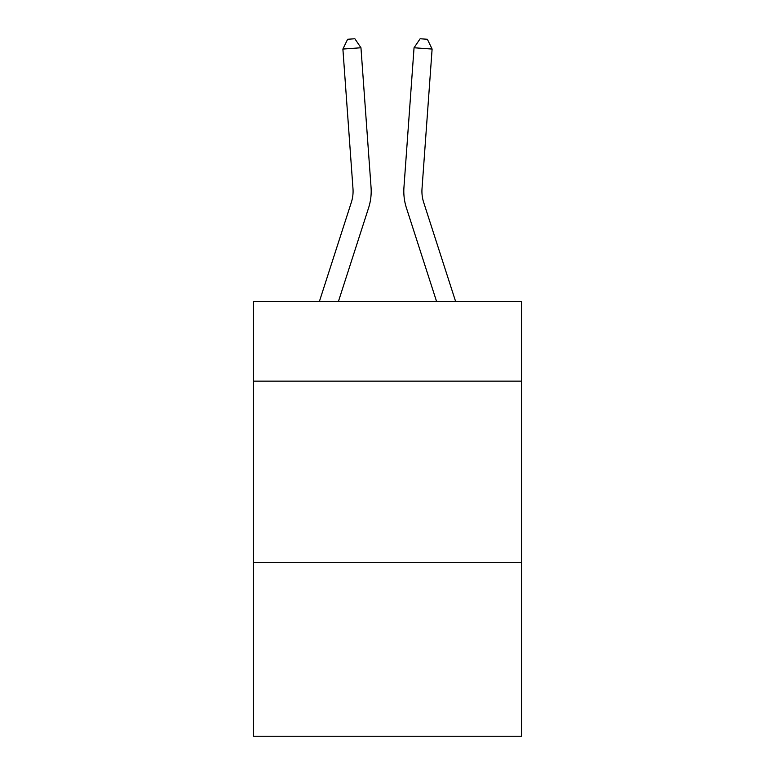 <?xml version="1.0" encoding="UTF-8"?>
<svg xmlns="http://www.w3.org/2000/svg" width="775" height="775" viewBox="0 0 775 775"><rect width="100%" height="100%" fill="white"/><g stroke="black" fill="none" stroke-linecap="round" stroke-linejoin="round"><path stroke-width="1.16" d="M521.575 381.145L521.575 301.427L253.425 301.427L253.425 381.145L521.575 381.145L521.575 736.25L253.425 736.25L253.425 381.145M521.575 562.321L253.425 562.321M371.051 187.347L360.956 47.759L371.051 187.347A54.357 54.357 159.1 0 1 368.571 207.952L338.442 301.427M352.983 188.654A36.231 36.231 -20.9 0 1 351.327 202.391A36.231 36.231 -20.9 0 0 352.983 188.654A36.231 36.231 -20.9 0 1 351.327 202.391A36.231 36.231 -20.9 0 0 352.983 188.654A36.231 36.231 -20.9 0 1 351.327 202.391A36.231 36.231 -20.9 0 0 352.983 188.654A36.231 36.231 -20.9 0 1 351.327 202.391A36.231 36.231 -20.9 0 0 352.983 188.654A36.231 36.231 -20.9 0 1 351.327 202.391A36.231 36.231 -20.9 0 0 352.983 188.654A36.231 36.231 -20.9 0 1 351.327 202.391A36.231 36.231 -20.9 0 0 352.983 188.654A36.231 36.231 -20.9 0 1 351.327 202.391A36.231 36.231 -20.9 0 0 352.983 188.654A36.231 36.231 -20.9 0 1 351.327 202.391L319.407 301.427L351.327 202.391A36.231 36.231 -36.8 0 0 352.983 188.654L342.889 49.057L347.626 39.273L354.853 38.75L360.956 47.759L342.889 49.057M455.593 301.427L423.673 202.391A36.231 36.231 36.8 0 1 422.017 188.654L432.111 49.057L414.044 47.759L403.949 187.347A54.357 54.357 -159.1 0 0 406.429 207.952L436.558 301.427M423.673 202.391A36.231 36.231 20.9 0 1 422.017 188.654A36.231 36.231 20.9 0 0 423.673 202.391A36.231 36.231 20.9 0 1 422.017 188.654A36.231 36.231 20.9 0 0 423.673 202.391A36.231 36.231 20.9 0 1 422.017 188.654A36.231 36.231 20.9 0 0 423.673 202.391A36.231 36.231 20.9 0 1 422.017 188.654A36.231 36.231 20.9 0 0 423.673 202.391A36.231 36.231 20.9 0 1 422.017 188.654A36.231 36.231 20.9 0 0 423.673 202.391A36.231 36.231 20.9 0 1 422.017 188.654A36.231 36.231 20.9 0 0 423.673 202.391A36.231 36.231 20.9 0 1 422.017 188.654A36.231 36.231 20.9 0 0 423.673 202.391A36.231 36.231 20.9 0 1 422.017 188.654M432.111 49.057L427.374 39.273L420.147 38.75L414.044 47.759L403.949 187.347"/></g></svg>
